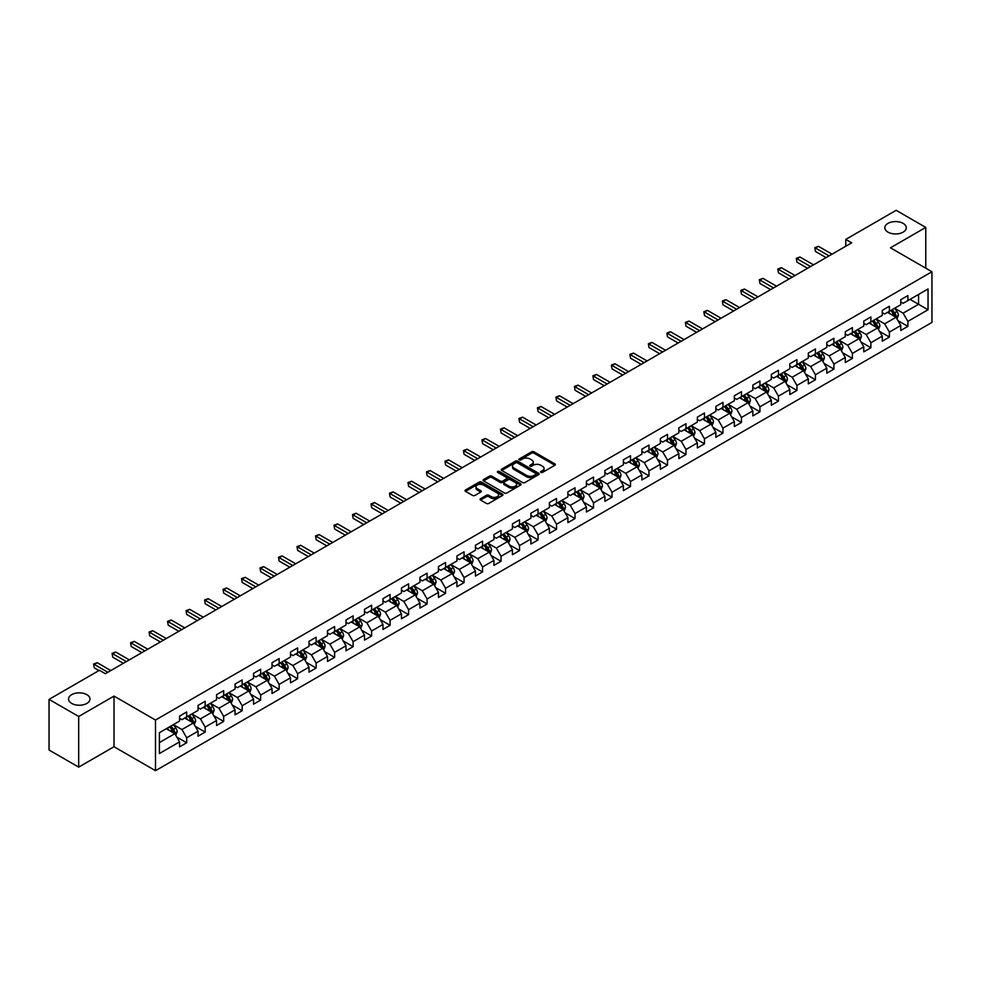 <?xml version="1.0" encoding="UTF-8"?>
<svg xmlns="http://www.w3.org/2000/svg" width="981" height="981" viewBox="0 0 981 981"><rect width="100%" height="100%" fill="white"/><g stroke="black" fill="none" stroke-linecap="round" stroke-linejoin="round"><path stroke-width="1.47" d="M540.911 472.388A1.153 0.662 0 0 0 542.542 472.388L554.903 465.239A1.643 0.944 0 0 0 555.393 464.577A1.643 0.944 0 0 0 554.903 463.903L533.958 451.812A1.643 0.944 0 0 0 531.628 451.812L519.268 458.949A1.153 0.662 0 0 0 520.899 459.893L522.505 458.961A5.261 3.041 0 0 1 529.948 458.961L531.69 459.966A5.261 3.041 0 0 1 533.235 462.125A5.261 3.041 0 0 1 531.69 464.271L530.096 465.19A1.153 0.662 0 0 0 531.727 466.134L533.321 465.215A5.261 3.041 0 0 1 540.764 465.215L542.518 466.22A5.261 3.041 0 0 1 544.05 468.366A5.261 3.041 0 0 1 542.518 470.524L540.911 471.444A1.153 0.662 0 0 0 540.911 472.388L540.911 471.444M86.868 694.658A10.73 6.193 0 0 0 75.169 693.309A10.73 6.193 0 0 0 68.547 699.036A10.73 6.193 0 0 0 71.687 703.414A10.73 6.193 0 0 0 83.385 704.763A10.73 6.193 0 0 0 90.007 699.036A10.73 6.193 0 0 0 86.868 694.658M903.145 223.386A10.73 6.193 0 0 0 891.447 222.037A10.73 6.193 0 0 0 884.825 227.764A10.73 6.193 0 0 0 887.977 232.141A10.73 6.193 0 0 0 899.663 233.478A10.73 6.193 0 0 0 906.285 227.764A10.73 6.193 0 0 0 903.145 223.386M480.555 498.704A1.643 0.944 0 0 0 480.077 499.366A1.643 0.944 0 0 0 480.555 500.04L486.429 503.437A1.643 0.944 0 0 0 488.759 503.437L502.493 495.503A1.643 0.944 0 0 0 502.971 494.841A1.643 0.944 0 0 0 502.493 494.166L481.548 482.076A1.643 0.944 0 0 0 479.219 482.076L465.485 489.997A1.643 0.944 0 0 0 465.006 490.672A1.643 0.944 0 0 0 465.485 491.346L472.584 495.442A1.643 0.944 0 0 0 474.914 495.442L480.788 492.045A1.643 0.944 0 0 0 481.266 491.383A1.643 0.944 0 0 0 480.788 490.708L477.269 488.673A4.402 2.538 0 0 1 475.981 486.883A4.402 2.538 0 0 1 478.691 484.528A4.402 2.538 0 0 1 483.486 485.08L497.281 493.038A4.402 2.538 0 0 1 498.569 494.841A4.402 2.538 0 0 1 495.846 497.183A4.402 2.538 0 0 1 491.052 496.631L488.759 495.307A1.643 0.944 0 0 0 486.429 495.307L480.555 498.704L480.555 500.04L486.429 496.68L486.429 495.307M114.017 696.093L78.688 716.486L49.05 699.379L49.05 750.024L78.688 767.13L114.017 746.737L155.501 770.686L155.501 720.042L114.017 696.093L114.017 746.737M925.782 268.205L925.782 227.42L890.466 247.813L931.95 271.762L155.501 720.042M925.782 227.42L896.156 210.314L845.769 239.401L845.769 246.243M49.05 699.379L99.424 670.293L105.359 673.714L851.692 242.822L845.769 239.401M522.615 482.542A1.643 0.944 0 0 0 524.945 482.542L538.679 474.62A1.643 0.944 0 0 0 539.158 473.946A1.643 0.944 0 0 0 538.679 473.271L517.735 461.18A1.643 0.944 0 0 0 515.405 461.18L501.671 469.114A1.643 0.944 0 0 0 501.193 469.776A1.643 0.944 0 0 0 501.671 470.451L522.615 482.542M498.115 472.634A1.153 0.662 0 0 1 499.292 472.793L499.292 471.432L520.58 483.719A1.643 0.944 0 0 1 521.058 484.393A1.643 0.944 0 0 1 520.58 485.068L506.846 492.989A1.643 0.944 0 0 1 504.528 492.989L483.584 480.898L483.584 479.55A1.643 0.944 0 0 0 483.093 480.224A1.643 0.944 0 0 0 483.584 480.898M483.584 479.55L489.458 476.165A1.643 0.944 0 0 1 491.788 476.165L500.273 481.07A1.643 0.944 0 0 0 502.603 481.07L506.503 478.814A1.643 0.944 0 0 0 506.981 478.139A1.643 0.944 0 0 0 506.503 477.477L497.661 472.364A1.153 0.662 0 0 1 499.292 471.432M155.501 770.686L931.95 322.418L931.95 271.762M176.776 737.05L186.672 742.764L186.672 737.773L198.052 731.201L198.052 736.204L205.164 732.096L205.164 727.093L216.556 720.52L216.556 725.523L223.668 721.415L223.668 716.424L235.048 709.852L235.048 714.842L242.16 710.735L242.16 705.744L253.539 699.171L253.539 704.174L260.652 700.066L260.652 695.063L272.031 688.49L272.031 693.493L279.144 689.385L279.144 684.395L290.523 677.822L290.523 682.813L297.635 678.705L297.635 673.714L309.015 667.141L309.015 672.144L316.127 668.036L316.127 663.033L327.507 656.461L327.507 661.464L334.619 657.356L334.619 652.365L345.999 645.792L345.999 650.783L353.111 646.675L353.111 641.684L364.491 635.112L364.491 640.115L371.603 636.007L371.603 631.004L382.982 624.431L382.982 629.434L390.095 625.326L390.095 620.335L401.474 613.763L401.474 618.753L408.587 614.646L408.587 609.655L419.966 603.082L419.966 608.085L427.078 603.977L427.078 598.974L438.458 592.401L438.458 597.404L445.57 593.297L445.57 588.306L456.95 581.733L456.95 586.724L464.062 582.616L464.062 577.625L475.442 571.052L475.442 576.055L482.554 571.948L482.554 566.944L493.934 560.372L493.934 565.375L501.046 561.267L501.046 556.276L512.425 549.703L512.425 554.694L519.538 550.586L519.538 545.595L530.917 539.023L530.917 544.026L538.029 539.918L538.029 534.915L549.421 528.342L549.421 533.345L556.534 529.237L556.534 524.246L567.913 517.674L567.913 522.665L575.025 518.557L575.025 513.566L586.405 506.993L586.405 511.996L593.517 507.888L593.517 502.885L604.897 496.312L604.897 501.316L612.009 497.208L612.009 492.217L623.389 485.644L623.389 490.635L630.501 486.527L630.501 481.536L641.881 474.963L641.881 479.967L648.993 475.859L648.993 470.855L660.372 464.283L660.372 469.286L667.485 465.178L667.485 460.187L678.864 453.614L678.864 458.605L685.977 454.497L685.977 449.506L697.356 442.934L697.356 447.937L704.468 443.829L704.468 438.826L715.848 432.253L715.848 437.256L722.96 433.148L722.96 428.157L734.34 421.585L734.34 426.576L741.452 422.468L741.452 417.477L752.832 410.904L752.832 415.907L759.944 411.799L759.944 406.796L771.324 400.223L771.324 405.227L778.436 401.119L778.436 396.128L789.815 389.555L789.815 394.546L796.928 390.438L796.928 385.447L808.307 378.874L808.307 383.865L815.419 379.77L815.419 374.767L826.799 368.194L826.799 373.197L833.911 369.089L833.911 364.098L845.291 357.525L845.291 362.516L852.403 358.408L852.403 353.418L863.783 346.845L863.783 351.836L870.895 347.74L870.895 342.737L882.287 336.164L882.287 341.167L889.399 337.059L889.399 332.069L900.779 325.496L900.779 330.487L907.891 326.379L907.891 321.388L928.038 309.751L928.038 288.941L918.559 294.423L918.559 304.282L928.038 309.751M186.672 742.764L179.56 746.872L179.56 741.881L159.412 753.518L159.412 732.709L179.56 721.072L179.56 716.081L186.672 711.973L186.672 716.964L198.052 710.391L198.052 705.4L205.164 701.292L205.164 706.295L216.556 699.723L216.556 694.72L223.668 690.612L223.668 695.615L235.048 689.042L235.048 684.051L242.16 679.943L242.16 684.934L253.539 678.362L253.539 673.371L260.652 669.263L260.652 674.266L272.031 667.693L272.031 662.69L279.144 658.582L279.144 663.585L290.523 657.012L290.523 652.022L297.635 647.914L297.635 652.905L309.015 646.332L309.015 641.341L316.127 637.233L316.127 642.236L327.507 635.663L327.507 630.66L334.619 626.552L334.619 631.556L345.999 624.983L345.999 619.992L353.111 615.884L353.111 620.875L364.491 614.302L364.491 609.311L371.603 605.203L371.603 610.207L382.982 603.634L382.982 598.631L390.095 594.523L390.095 599.526L401.474 592.953L401.474 587.962L408.587 583.854L408.587 588.845L419.966 582.273L419.966 577.282L427.078 573.174L427.078 578.177L438.458 571.604L438.458 566.601L445.57 562.493L445.57 567.496L456.95 560.924L456.95 555.933L464.062 551.825L464.062 556.816L475.442 550.243L475.442 545.252L482.554 541.144L482.554 546.147L493.934 539.575L493.934 534.571L501.046 530.463L501.046 535.467L512.425 528.894L512.425 523.903L519.538 519.795L519.538 524.786L530.917 518.213L530.917 513.222L538.029 509.114L538.029 514.118L549.421 507.545L549.421 502.542L556.534 498.434L556.534 503.437L567.913 496.864L567.913 491.873L575.025 487.765L575.025 492.756L586.405 486.184L586.405 481.193L593.517 477.085L593.517 482.076L604.897 475.515L604.897 470.512L612.009 466.404L612.009 471.407L623.389 464.835L623.389 459.844L630.501 455.736L630.501 460.727L641.881 454.154L641.881 449.163L648.993 445.055L648.993 450.046L660.372 443.486L660.372 438.482L667.485 434.375L667.485 439.378L678.864 432.805L678.864 427.814L685.977 423.706L685.977 428.697L697.356 422.124L697.356 417.133L704.468 413.026L704.468 418.016L715.848 411.456L715.848 406.453L722.96 402.345L722.96 407.348L734.34 400.775L734.34 395.784L741.452 391.677L741.452 396.667L752.832 390.095L752.832 385.104L759.944 380.996L759.944 385.987L771.324 379.426L771.324 374.423L778.436 370.315L778.436 375.318L789.815 368.746L789.815 363.755L796.928 359.647L796.928 364.638L808.307 358.065L808.307 353.074L815.419 348.966L815.419 353.957L826.799 347.397L826.799 342.394L833.911 338.286L833.911 343.289L845.291 336.716L845.291 331.725L852.403 327.617L852.403 332.608L863.783 326.035L863.783 321.045L870.895 316.937L870.895 321.927L882.287 315.367L882.287 310.364L889.399 306.256L889.399 311.259L900.779 304.686L900.779 299.696L907.891 295.588L907.891 300.578L928.038 288.941M184.784 718.067L193.318 722.985L181.939 729.557L173.404 724.628M179.56 718.337L181.939 719.698L186.672 716.964M181.939 729.557L186.672 737.773M193.318 722.985L198.052 731.201M203.275 707.387L211.81 712.316L200.431 718.877L191.896 713.96M198.052 707.657L200.431 709.03L205.164 706.295M200.431 718.877L205.164 727.093M211.81 712.316L216.556 720.52M221.767 696.706L230.302 701.636L218.922 708.208L210.388 703.279M216.556 696.976L218.922 698.349L223.668 695.615M218.922 708.208L223.668 716.424M230.302 701.636L235.048 709.852M240.259 686.038L248.794 690.955L237.414 697.528L228.88 692.598M235.048 686.308L237.414 687.669L242.16 684.934M237.414 697.528L242.16 705.744M248.794 690.955L253.539 699.171M258.751 675.357L267.286 680.287L255.906 686.847L247.371 681.93M253.539 675.627L255.906 677L260.652 674.266M255.906 686.847L260.652 695.063M267.286 680.287L272.031 688.49M277.243 664.677L285.778 669.606L274.398 676.179L265.863 671.249M272.031 664.946L274.398 666.32L279.144 663.585M274.398 676.179L279.144 684.395M285.778 669.606L290.523 677.822M295.735 653.996L304.269 658.925L292.89 665.498L284.355 660.569M290.523 654.278L292.89 655.639L297.635 652.905M292.89 665.498L297.635 673.714M304.269 658.925L309.015 667.141M314.227 643.328L322.761 648.257L311.382 654.817L302.847 649.9M309.015 643.597L311.382 644.971L316.127 642.236M311.382 654.817L316.127 663.033M322.761 648.257L327.507 656.461M332.718 632.647L341.253 637.576L329.874 644.149L321.339 639.22M327.507 632.917L329.874 634.29L334.619 631.556M329.874 644.149L334.619 652.365M341.253 637.576L345.999 645.792M351.21 621.966L359.745 626.896L348.365 633.468L339.831 628.539M345.999 622.248L348.365 623.609L353.111 620.875M348.365 633.468L353.111 641.684M359.745 626.896L364.491 635.112M369.702 611.298L378.237 616.227L366.857 622.788L358.323 617.871M364.491 611.568L366.857 612.941L371.603 610.207M366.857 622.788L371.603 631.004M378.237 616.227L382.982 624.431M388.194 600.617L396.729 605.547L385.349 612.119L376.814 607.19M382.982 600.887L385.349 602.26L390.095 599.526M385.349 612.119L390.095 620.335M396.729 605.547L401.474 613.763M406.686 589.937L415.221 594.866L403.841 601.439L395.306 596.509M401.474 590.219L403.841 591.58L408.587 588.845M403.841 601.439L408.587 609.655M415.221 594.866L419.966 603.082M425.178 579.268L433.712 584.198L422.333 590.758L413.798 585.841M419.966 579.538L422.333 580.911L427.078 578.177M422.333 590.758L427.078 598.974M433.712 584.198L438.458 592.401M443.682 568.588L452.216 573.517L440.837 580.09L432.29 575.16M438.458 568.857L440.837 570.231L445.57 567.496M440.837 580.09L445.57 588.306M452.216 573.517L456.95 581.733M462.174 557.907L470.708 562.836L459.329 569.409L450.794 564.48M456.95 558.189L459.329 559.55L464.062 556.816M459.329 569.409L464.062 577.625M470.708 562.836L475.442 571.052M480.665 547.239L489.2 552.168L477.821 558.729L469.286 553.811M475.442 547.508L477.821 548.882L482.554 546.147M477.821 558.729L482.554 566.944M489.2 552.168L493.934 560.372M499.157 536.558L507.692 541.487L496.312 548.06L487.778 543.131M493.934 536.828L496.312 538.201L501.046 535.467M496.312 548.06L501.046 556.276M507.692 541.487L512.425 549.703M517.649 525.877L526.184 530.807L514.804 537.38L506.27 532.45M512.425 526.159L514.804 527.52L519.538 524.786M514.804 537.38L519.538 545.595M526.184 530.807L530.917 539.023M536.141 515.209L544.676 520.138L533.296 526.699L524.761 521.782M530.917 515.479L533.296 516.852L538.029 514.118M533.296 526.699L538.029 534.915M544.676 520.138L549.421 528.342M554.633 504.528L563.168 509.458L551.788 516.031L543.253 511.101M549.421 504.798L551.788 506.171L556.534 503.437M551.788 516.031L556.534 524.246M563.168 509.458L567.913 517.674M573.125 493.848L581.659 498.777L570.28 505.35L561.745 500.42M567.913 494.13L570.28 495.491L575.025 492.756M570.28 505.35L575.025 513.566M581.659 498.777L586.405 506.993M591.617 483.179L600.151 488.109L588.772 494.669L580.237 489.752M586.405 483.449L588.772 484.822L593.517 482.076M588.772 494.669L593.517 502.885M600.151 488.109L604.897 496.312M610.108 472.499L618.643 477.428L607.264 484.001L598.729 479.071M604.897 472.768L607.264 474.142L612.009 471.407M607.264 484.001L612.009 492.217M618.643 477.428L623.389 485.644M628.6 461.818L637.135 466.748L625.755 473.32L617.221 468.391M623.389 462.1L625.755 463.461L630.501 460.727M625.755 473.32L630.501 481.536M637.135 466.748L641.881 474.963M647.092 451.15L655.627 456.079L644.247 462.64L635.713 457.722M641.881 451.419L644.247 452.793L648.993 450.046M644.247 462.64L648.993 470.855M655.627 456.079L660.372 464.283M665.584 440.469L674.119 445.399L662.739 451.971L654.204 447.042M660.372 440.739L662.739 442.112L667.485 439.378M662.739 451.971L667.485 460.187M674.119 445.399L678.864 453.614M684.076 429.788L692.611 434.718L681.231 441.291L672.696 436.361M678.864 430.07L681.231 431.432L685.977 428.697M681.231 441.291L685.977 449.506M692.611 434.718L697.356 442.934M702.568 419.12L711.102 424.05L699.723 430.61L691.188 425.693M697.356 419.39L699.723 420.763L704.468 418.016M699.723 430.61L704.468 438.826M711.102 424.05L715.848 432.253M721.06 408.439L729.594 413.369L718.215 419.942L709.68 415.012M715.848 408.709L718.215 410.083L722.96 407.348M718.215 419.942L722.96 428.157M729.594 413.369L734.34 421.585M739.551 397.759L748.086 402.688L736.706 409.261L728.172 404.331M734.34 398.041L736.706 399.402L741.452 396.667M736.706 409.261L741.452 417.477M748.086 402.688L752.832 410.904M758.043 387.09L766.59 392.02L755.198 398.58L746.664 393.663M752.832 387.36L755.198 388.734L759.944 385.987M755.198 398.58L759.944 406.796M766.59 392.02L771.324 400.223M776.547 376.41L785.082 381.339L773.702 387.912L765.155 382.982M771.324 376.679L773.702 378.053L778.436 375.318M773.702 387.912L778.436 396.128M785.082 381.339L789.815 389.555M795.039 365.729L803.574 370.659L792.194 377.231L783.66 372.302M789.815 366.011L792.194 367.372L796.928 364.638M792.194 377.231L796.928 385.447M803.574 370.659L808.307 378.874M813.531 355.061L822.066 359.99L810.686 366.551L802.151 361.633M808.307 355.33L810.686 356.704L815.419 353.957M810.686 366.551L815.419 374.767M822.066 359.99L826.799 368.194M832.023 344.38L840.558 349.31L829.178 355.882L820.643 350.953M826.799 344.65L829.178 346.023L833.911 343.289M829.178 355.882L833.911 364.098M840.558 349.31L845.291 357.525M850.515 333.699L859.049 338.629L847.67 345.202L839.135 340.272M845.291 333.981L847.67 335.343L852.403 332.608M847.67 345.202L852.403 353.418M859.049 338.629L863.783 346.845M869.007 323.031L877.541 327.961L866.162 334.521L857.627 329.604M863.783 323.301L866.162 324.674L870.895 321.927M866.162 334.521L870.895 342.737M877.541 327.961L882.287 336.164M887.498 312.35L896.033 317.28L884.654 323.853L876.119 318.923M882.287 312.62L884.654 313.994L889.399 311.259M884.654 323.853L889.399 332.069M896.033 317.28L900.779 325.496M910.025 299.352L918.559 304.282L903.145 313.172L894.611 308.242M900.779 301.952L903.145 303.313L907.891 300.578M903.145 313.172L907.891 321.388M78.688 716.486L78.688 767.13M159.412 742.568L174.826 733.665L166.292 728.736M174.826 733.665L179.56 741.881M897.983 320.664L907.891 326.379M879.491 331.345L889.399 337.059M860.999 342.026L870.895 347.74M842.507 352.694L852.403 358.408M824.015 363.375L833.911 369.089M805.524 374.055L815.419 379.77M787.032 384.724L796.928 390.438M768.54 395.404L778.436 401.119M750.048 406.085L759.944 411.799M731.556 416.753L741.452 422.468M713.064 427.434L722.96 433.148M694.573 438.115L704.468 443.829M676.081 448.783L685.977 454.497M657.589 459.464L667.485 465.178M639.097 470.144L648.993 475.859M620.605 480.813L630.501 486.527M602.113 491.493L612.009 497.208M583.609 502.174L593.517 507.888M565.117 512.842L575.025 518.557M546.625 523.523L556.534 529.237M528.134 534.204L538.029 539.918M509.642 544.872L519.538 550.586M491.15 555.553L501.046 561.267M472.658 566.233L482.554 571.948M454.166 576.902L464.062 582.616M435.674 587.582L445.57 593.297M417.183 598.263L427.078 603.977M398.691 608.931L408.587 614.646M380.199 619.612L390.095 625.326M361.707 630.293L371.603 636.007M343.215 640.961L353.111 646.675M324.723 651.642L334.619 657.356M306.231 662.322L316.127 668.036M287.74 672.991L297.635 678.705M269.248 683.671L279.144 689.385M250.744 694.352L260.652 700.066M232.252 705.02L242.16 710.735M213.76 715.701L223.668 721.415M195.268 726.381L205.164 732.096M541.377 472.548L542.518 471.886A5.261 3.041 0 0 0 544.05 469.74L544.05 468.366M533.235 462.125L533.235 463.486A5.261 3.041 0 0 1 531.69 465.644L530.549 466.294M554.903 463.903L554.903 465.239L533.958 453.173A1.643 0.944 0 0 0 531.628 453.173L519.734 460.052M538.655 474.632L517.735 462.554A1.643 0.944 0 0 0 515.405 462.554L501.696 470.463M535.761 474.412A1.153 0.662 0 0 0 535.761 473.48L517.379 462.86A1.153 0.662 0 0 0 515.748 462.86L514.069 463.829A5.261 3.041 0 0 0 512.523 465.987A5.261 3.041 0 0 0 514.069 468.133L526.625 475.393A5.261 3.041 0 0 0 534.081 475.393L535.761 474.412L535.761 475.785A1.153 0.662 0 0 0 536.104 475.319L536.104 473.946M512.523 465.987L512.523 467.348A5.261 3.041 0 0 0 514.069 469.507L514.069 468.133M535.761 475.785L534.081 476.754A5.261 3.041 0 0 1 526.625 476.754L514.069 469.507M483.596 480.911L489.458 477.526L489.458 476.165M506.981 478.139L506.981 479.513A1.643 0.944 0 0 1 506.503 480.187L502.603 482.431A1.643 0.944 0 0 1 500.273 482.431L491.788 477.526A1.643 0.944 0 0 0 489.458 477.526M499.292 472.793L520.555 485.08M509.09 486.159A4.402 2.538 0 0 0 513.885 486.711A4.402 2.538 0 0 0 516.607 484.356A4.402 2.538 0 0 0 515.319 482.566L510.463 479.758A1.643 0.944 0 0 0 508.133 479.758L504.234 482.002A1.643 0.944 0 0 0 503.756 482.677A1.643 0.944 0 0 0 504.234 483.351L509.09 486.159L509.09 487.52A4.402 2.538 0 0 0 513.885 488.072A4.402 2.538 0 0 0 516.607 485.73L516.607 484.356M503.756 482.677L503.756 484.05A1.643 0.944 0 0 0 504.234 484.724L504.234 483.351M509.09 487.52L504.234 484.724M498.569 494.841L498.569 496.202A4.402 2.538 0 0 1 495.846 498.556A4.402 2.538 0 0 1 491.052 498.005L488.759 496.68A1.643 0.944 0 0 0 486.429 496.68M475.981 486.883L475.981 488.244A4.402 2.538 0 0 0 477.269 490.046L477.269 488.673M480.764 492.057L477.269 490.046M502.468 495.528L481.548 483.437A1.643 0.944 0 0 0 479.219 483.437L465.509 491.358L465.485 489.997M896.965 318.899L898.375 315.355A4.439 2.563 -120 0 0 896.965 311.566L894.513 308.304M890.245 313.945L888.59 311.725M890.834 310.425L893.286 313.687A4.439 2.563 60 0 1 894.562 316.36L895.984 315.539A4.439 2.563 -120 0 0 894.709 312.865L892.256 309.604M891.153 310.241L893.863 313.871A2.269 1.312 60 0 1 894.28 314.558L895.984 315.539M829.055 255.894L815.456 248.034L818.424 246.329L832.023 254.177M826.088 257.598L815.456 251.467L814.806 247.666L818.424 246.329M815.456 251.467L814.806 247.666M878.473 329.579L879.883 326.023A4.439 2.563 -120 0 0 878.473 322.246L876.021 318.972M871.753 324.613L870.098 322.393M872.342 321.094L874.794 324.368A4.439 2.563 60 0 1 876.07 327.041L877.492 326.219A4.439 2.563 -120 0 0 876.217 323.546L873.764 320.272M872.661 320.922L875.371 324.539A2.269 1.312 60 0 1 875.788 325.226L877.492 326.219M859.981 340.26L861.392 336.704A4.439 2.563 -120 0 0 859.981 332.915L857.529 329.653M853.262 335.294L851.606 333.074M853.85 331.774L856.303 335.036A4.439 2.563 60 0 1 857.578 337.709L859 336.888A4.439 2.563 -120 0 0 857.725 334.214L855.273 330.953M854.169 331.603L856.879 335.22A2.269 1.312 60 0 1 857.284 335.907L859 336.888M810.564 266.562L796.964 258.714L799.932 257.01L813.531 264.858M807.596 268.279L796.964 262.135L796.314 258.334L799.932 257.01M796.964 262.135L796.314 258.334M792.072 277.243L778.473 269.395L781.44 267.678L795.039 275.526M789.104 278.947L778.473 272.816L777.823 269.015L781.44 267.678M778.473 272.816L777.823 269.015M841.49 350.928L842.9 347.384A4.439 2.563 -120 0 0 841.477 343.595L839.037 340.333M834.77 345.974L833.114 343.755M835.358 342.455L837.811 345.717A4.439 2.563 60 0 1 839.086 348.39L840.509 347.568A4.439 2.563 -120 0 0 839.233 344.895L836.781 341.633M835.677 342.271L838.387 345.901A2.269 1.312 60 0 1 838.792 346.587L840.509 347.568M822.998 361.609L824.408 358.053A4.439 2.563 -120 0 0 822.985 354.276L820.545 351.002M816.278 356.643L814.622 354.423M816.866 353.123L819.319 356.397A4.439 2.563 60 0 1 820.582 359.071L822.004 358.249A4.439 2.563 -120 0 0 820.741 355.576L818.289 352.302M817.173 352.952L819.895 356.569A2.269 1.312 60 0 1 820.3 357.256L822.004 358.249M804.506 372.29L805.916 368.733A4.439 2.563 -120 0 0 804.494 364.944L802.053 361.682M797.786 367.323L796.118 365.104M798.375 363.804L800.827 367.066A4.439 2.563 60 0 1 802.09 369.739L803.513 368.917A4.439 2.563 -120 0 0 802.25 366.244L799.797 362.982M798.681 363.632L801.403 367.25A2.269 1.312 60 0 1 801.808 367.936L803.513 368.917M773.58 287.924L759.981 280.063L762.948 278.359L776.547 286.207M770.612 289.628L759.981 283.497L759.331 279.695L762.948 278.359M759.981 283.497L759.331 279.695M755.088 298.592L741.489 290.744L744.456 289.039L758.043 296.887M752.12 300.309L741.489 294.165L740.839 290.364L744.456 289.039M741.489 294.165L740.839 290.364M736.596 309.273L722.997 301.425L725.965 299.708L739.551 307.556M733.629 310.977L722.997 304.846L722.347 301.044L725.965 299.708M722.997 304.846L722.347 301.044M718.104 319.953L704.505 312.093L707.473 310.388L721.06 318.236M715.137 321.658L704.505 315.526L703.855 311.725L707.473 310.388M704.505 315.526L703.855 311.725M699.612 330.622L686.013 322.774L688.969 321.069L702.568 328.917M696.645 332.338L686.013 326.195L685.363 322.393L688.969 321.069M686.013 326.195L685.363 322.393M681.121 341.302L667.521 333.454L670.477 331.737L684.076 339.585M678.153 343.007L667.521 336.875L666.872 333.074L670.477 331.737M667.521 336.875L666.872 333.074M662.629 351.983L649.03 344.123L651.985 342.418L665.584 350.266M659.661 353.687L649.03 347.556L648.38 343.755L651.985 342.418M649.03 347.556L648.38 343.755M644.125 362.651L630.538 354.803L633.493 353.099L647.092 360.947M641.169 364.368L630.538 358.224L629.876 354.423L633.493 353.099M630.538 358.224L629.876 354.423M625.633 373.332L612.046 365.484L615.001 363.767L628.6 371.615M622.677 375.036L612.046 368.905L611.384 365.104L615.001 363.767M612.046 368.905L611.384 365.104M607.141 384.012L593.554 376.152L596.509 374.448L610.108 382.296M604.186 385.717L593.554 379.586L592.892 375.784L596.509 374.448M593.554 379.586L592.892 375.784M588.649 394.681L575.05 386.833L578.017 385.128L591.617 392.976M585.694 396.398L575.05 390.254L574.4 386.453L578.017 385.128M575.05 390.254L574.4 386.453M570.157 405.361L556.558 397.513L559.526 395.797L573.125 403.645M567.202 407.066L556.558 400.935L555.908 397.133L559.526 395.797M556.558 400.935L555.908 397.133M551.665 416.042L538.066 408.182L541.034 406.477L554.633 414.325M548.698 417.747L538.066 411.615L537.416 407.814L541.034 406.477M538.066 411.615L537.416 407.814M533.173 426.71L519.574 418.862L522.542 417.158L536.141 425.006M530.206 428.427L519.574 422.284L518.924 418.482L522.542 417.158M519.574 422.284L518.924 418.482M514.682 437.391L501.083 429.543L504.05 427.826L517.649 435.674M511.714 439.096L501.083 432.964L500.433 429.163L504.05 427.826M501.083 432.964L500.433 429.163M496.19 448.072L482.591 440.211L485.558 438.507L499.157 446.355M493.222 449.776L482.591 443.645L481.941 439.844L485.558 438.507M482.591 443.645L481.941 439.844M477.698 458.74L464.099 450.892L467.066 449.188L480.665 457.036M474.73 460.457L464.099 454.313L463.449 450.512L467.066 449.188M464.099 454.313L463.449 450.512M459.206 469.421L445.607 461.573L448.575 459.856L462.174 467.704M456.239 471.125L445.607 464.994L444.957 461.193L448.575 459.856M445.607 464.994L444.957 461.193M440.714 480.101L427.115 472.241L430.083 470.537L443.682 478.385M437.747 481.806L427.115 475.675L426.465 471.873L430.083 470.537M427.115 475.675L426.465 471.873M786.014 382.958L787.424 379.414A4.439 2.563 -120 0 0 786.002 375.625L783.561 372.363M779.294 378.004L777.626 375.784M779.883 374.484L782.335 377.746A4.439 2.563 60 0 1 783.598 380.42L785.021 379.598A4.439 2.563 -120 0 0 783.758 376.925L781.305 373.663M780.189 374.301L782.912 377.93A2.269 1.312 60 0 1 783.316 378.617L785.021 379.598M767.522 393.639L768.932 390.082A4.439 2.563 -120 0 0 767.51 386.306L765.07 383.031M760.802 388.672L759.135 386.453M761.391 385.153L763.843 388.427A4.439 2.563 60 0 1 765.106 391.1L766.529 390.279A4.439 2.563 -120 0 0 765.266 387.605L762.813 384.331M761.697 384.981L764.42 388.599A2.269 1.312 60 0 1 764.824 389.285L766.529 390.279M749.03 404.319L750.44 400.763A4.439 2.563 -120 0 0 749.018 396.974L746.578 393.712M742.31 399.353L740.643 397.133M742.899 395.834L745.352 399.095A4.439 2.563 60 0 1 746.615 401.769L748.037 400.947A4.439 2.563 -120 0 0 746.774 398.274L744.321 395.012M743.206 395.662L745.928 399.279A2.269 1.312 60 0 1 746.333 399.966L748.037 400.947M730.538 414.988L731.949 411.444A4.439 2.563 -120 0 0 730.526 407.655L728.086 404.393M723.819 410.033L722.151 407.814M724.407 406.514L726.847 409.776A4.439 2.563 60 0 1 728.123 412.449L729.545 411.628A4.439 2.563 -120 0 0 728.27 408.954L725.83 405.693M724.714 406.33L727.436 409.96A2.269 1.312 60 0 1 727.841 410.647L729.545 411.628M712.047 425.668L713.457 422.112A4.439 2.563 -120 0 0 712.034 418.335L709.594 415.061M705.327 420.702L703.659 418.482M705.915 417.183L708.356 420.457A4.439 2.563 60 0 1 709.631 423.13L711.053 422.308A4.439 2.563 -120 0 0 709.778 419.635L707.338 416.361M706.222 417.011L708.932 420.628A2.269 1.312 60 0 1 709.349 421.315L711.053 422.308M693.555 436.349L694.965 432.793A4.439 2.563 -120 0 0 693.542 429.004L691.102 425.742M686.835 431.382L685.167 429.163M687.423 427.863L689.864 431.125A4.439 2.563 60 0 1 691.139 433.798L692.561 432.977A4.439 2.563 -120 0 0 691.286 430.303L688.846 427.042M687.73 427.691L690.44 431.309A2.269 1.312 60 0 1 690.857 431.996L692.561 432.977M675.063 447.017L676.473 443.473A4.439 2.563 -120 0 0 675.051 439.684L672.598 436.422M668.343 442.063L666.675 439.844M668.932 438.544L671.372 441.806A4.439 2.563 60 0 1 672.647 444.479L674.07 443.657A4.439 2.563 -120 0 0 672.794 440.984L670.354 437.722M669.238 438.36L671.948 441.99A2.269 1.312 60 0 1 672.365 442.676L674.07 443.657M656.571 457.698L657.981 454.142A4.439 2.563 -120 0 0 656.559 450.365L654.106 447.091M649.851 452.731L648.183 450.512M650.44 449.212L652.88 452.486A4.439 2.563 60 0 1 654.155 455.159L655.578 454.338A4.439 2.563 -120 0 0 654.302 451.665L651.862 448.391M650.746 449.04L653.456 452.658A2.269 1.312 60 0 1 653.873 453.345L655.578 454.338M638.067 468.378L639.477 464.822A4.439 2.563 -120 0 0 638.067 461.033L635.614 457.771M631.359 463.412L629.692 461.193M631.948 459.893L634.388 463.155A4.439 2.563 60 0 1 635.663 465.828L637.086 465.006A4.439 2.563 -120 0 0 635.811 462.333L633.37 459.071M632.255 459.721L634.965 463.339A2.269 1.312 60 0 1 635.381 464.025L637.086 465.006M619.575 479.047L620.985 475.503A4.439 2.563 -120 0 0 619.575 471.714L617.123 468.452M612.855 474.093L611.2 471.873M613.456 470.573L615.896 473.835A4.439 2.563 60 0 1 617.172 476.508L618.594 475.687A4.439 2.563 -120 0 0 617.319 473.014L614.879 469.752M613.763 470.39L616.473 474.019A2.269 1.312 60 0 1 616.89 474.706L618.594 475.687M601.083 489.727L602.493 486.171A4.439 2.563 -120 0 0 601.083 482.394L598.631 479.12M594.363 484.761L592.708 482.542M594.964 481.242L597.404 484.516A4.439 2.563 60 0 1 598.68 487.189L600.102 486.368A4.439 2.563 -120 0 0 598.827 483.694L596.387 480.42M595.271 481.07L597.981 484.688A2.269 1.312 60 0 1 598.398 485.374L600.102 486.368M582.591 500.408L584.002 496.852A4.439 2.563 -120 0 0 582.591 493.063L580.139 489.801M575.872 495.442L574.216 493.222M576.46 491.922L578.913 495.184A4.439 2.563 60 0 1 580.188 497.858L581.61 497.036A4.439 2.563 -120 0 0 580.335 494.363L577.883 491.101M576.779 491.751L579.489 495.368A2.269 1.312 60 0 1 579.906 496.055L581.61 497.036M564.1 511.076L565.51 507.533A4.439 2.563 -120 0 0 564.1 503.744L561.647 500.482M557.38 506.122L555.724 503.903M557.968 502.603L560.421 505.865A4.439 2.563 60 0 1 561.696 508.538L563.119 507.717A4.439 2.563 -120 0 0 561.843 505.043L559.391 501.781M558.287 502.419L560.997 506.049A2.269 1.312 60 0 1 561.414 506.736L563.119 507.717M545.608 521.757L547.018 518.201A4.439 2.563 -120 0 0 545.608 514.424L543.155 511.15M538.888 516.791L537.232 514.571M539.476 513.271L541.929 516.546A4.439 2.563 60 0 1 543.204 519.219L544.627 518.397A4.439 2.563 -120 0 0 543.351 515.724L540.899 512.45M539.795 513.1L542.505 516.717A2.269 1.312 60 0 1 542.922 517.404L544.627 518.397M527.116 532.438L528.526 528.882A4.439 2.563 -120 0 0 527.116 525.093L524.663 521.831M520.396 527.471L518.741 525.252M520.985 523.952L523.437 527.214A4.439 2.563 60 0 1 524.712 529.887L526.135 529.066A4.439 2.563 -120 0 0 524.86 526.392L522.407 523.131M521.303 523.78L524.013 527.398A2.269 1.312 60 0 1 524.418 528.085L526.135 529.066M508.624 543.106L510.034 539.562A4.439 2.563 -120 0 0 508.612 535.773L506.171 532.511M501.904 538.152L500.249 535.933M502.493 534.633L504.945 537.895A4.439 2.563 60 0 1 506.208 540.568L507.631 539.746A4.439 2.563 -120 0 0 506.368 537.073L503.915 533.811M502.812 534.449L505.522 538.079A2.269 1.312 60 0 1 505.926 538.765L507.631 539.746M490.132 553.787L491.542 550.231A4.439 2.563 -120 0 0 490.12 546.454L487.68 543.18M483.412 548.82L481.757 546.601M484.001 545.301L486.453 548.575A4.439 2.563 60 0 1 487.716 551.248L489.139 550.427A4.439 2.563 -120 0 0 487.876 547.754L485.423 544.48M484.307 545.129L487.03 548.747A2.269 1.312 60 0 1 487.434 549.434L489.139 550.427M471.64 564.467L473.05 560.911A4.439 2.563 -120 0 0 471.628 557.122L469.188 553.86M464.92 559.501L463.253 557.282M465.509 555.982L467.962 559.244A4.439 2.563 60 0 1 469.225 561.917L470.647 561.095A4.439 2.563 -120 0 0 469.384 558.422L466.931 555.16M465.816 555.81L468.538 559.428A2.269 1.312 60 0 1 468.943 560.114L470.647 561.095M453.148 575.136L454.559 571.592A4.439 2.563 -120 0 0 453.136 567.803L450.696 564.541M446.429 570.182L444.761 567.962M447.017 566.662L449.47 569.924A4.439 2.563 60 0 1 450.733 572.597L452.155 571.776A4.439 2.563 -120 0 0 450.892 569.103L448.44 565.841M447.324 566.478L450.046 570.108A2.269 1.312 60 0 1 450.451 570.795L452.155 571.776M434.657 585.816L436.067 582.26A4.439 2.563 -120 0 0 434.644 578.483L432.204 575.209M427.937 580.85L426.269 578.631M428.525 577.331L430.978 580.605A4.439 2.563 60 0 1 432.241 583.278L433.663 582.456A4.439 2.563 -120 0 0 432.4 579.783L429.948 576.509M428.832 577.159L431.554 580.777A2.269 1.312 60 0 1 431.959 581.463L433.663 582.456M422.222 490.77L408.623 482.922L411.591 481.217L425.178 489.065M419.255 492.487L408.623 486.343L407.973 482.542L411.591 481.217M408.623 486.343L407.973 482.542M403.731 501.45L390.131 493.602L393.099 491.886L406.686 499.734M400.763 503.167L390.131 497.024L389.482 493.222L393.099 491.886M390.131 497.024L389.482 493.222M385.239 512.131L371.64 504.271L374.607 502.566L388.194 510.414M382.271 513.836L371.64 507.704L370.99 503.903L374.607 502.566M371.64 507.704L370.99 503.903M366.747 522.799L353.148 514.951L356.103 513.247L369.702 521.095M363.779 524.516L353.148 518.373L352.498 514.571L356.103 513.247M353.148 518.373L352.498 514.571M416.165 596.497L417.575 592.941A4.439 2.563 -120 0 0 416.152 589.152L413.712 585.89M409.445 591.531L407.777 589.311M410.033 588.011L412.486 591.273A4.439 2.563 60 0 1 413.749 593.946L415.171 593.125A4.439 2.563 -120 0 0 413.908 590.452L411.456 587.19M410.34 587.84L413.062 591.457A2.269 1.312 60 0 1 413.467 592.144L415.171 593.125M397.673 607.165L399.083 603.622A4.439 2.563 -120 0 0 397.661 599.832L395.22 596.571M390.953 602.211L389.285 599.992M391.542 598.692L393.982 601.954A4.439 2.563 60 0 1 395.257 604.627L396.68 603.806A4.439 2.563 -120 0 0 395.404 601.132L392.964 597.87M391.848 598.508L394.57 602.138A2.269 1.312 60 0 1 394.975 602.825L396.68 603.806M379.181 617.846L380.591 614.29A4.439 2.563 -120 0 0 379.169 610.513L376.729 607.239M372.461 612.88L370.793 610.66M373.05 609.36L375.49 612.635A4.439 2.563 60 0 1 376.765 615.308L378.188 614.486A4.439 2.563 -120 0 0 376.912 611.813L374.472 608.539M373.356 609.189L376.066 612.806A2.269 1.312 60 0 1 376.483 613.493L378.188 614.486M360.689 628.527L362.099 624.971A4.439 2.563 -120 0 0 360.677 621.181L358.237 617.92M353.969 623.56L352.302 621.341M354.558 620.041L356.998 623.303A4.439 2.563 60 0 1 358.273 625.976L359.696 625.155A4.439 2.563 -120 0 0 358.421 622.481L355.98 619.219M354.864 619.869L357.575 623.487A2.269 1.312 60 0 1 357.991 624.174L359.696 625.155M342.197 639.195L343.608 635.651A4.439 2.563 -120 0 0 342.185 631.862L339.733 628.6M335.477 634.241L333.81 632.022M336.066 630.722L338.506 633.984A4.439 2.563 60 0 1 339.782 636.657L341.204 635.835A4.439 2.563 -120 0 0 339.929 633.162L337.489 629.9M336.373 630.538L339.083 634.167A2.269 1.312 60 0 1 339.5 634.854L341.204 635.835M323.705 649.876L325.116 646.32A4.439 2.563 -120 0 0 323.693 642.543L321.241 639.269M316.986 644.909L315.318 642.69M317.574 641.39L320.014 644.664A4.439 2.563 60 0 1 321.29 647.337L322.712 646.516A4.439 2.563 -120 0 0 321.437 643.843L318.997 640.568M317.881 641.218L320.591 644.836A2.269 1.312 60 0 1 321.008 645.523L322.712 646.516M305.201 660.556L306.612 657A4.439 2.563 -120 0 0 305.201 653.211L302.749 649.949M298.494 655.59L296.826 653.371M299.082 652.071L301.523 655.333A4.439 2.563 60 0 1 302.798 658.006L304.22 657.184A4.439 2.563 -120 0 0 302.945 654.511L300.505 651.249M299.389 651.899L302.099 655.516A2.269 1.312 60 0 1 302.516 656.203L304.22 657.184M286.71 671.225L288.12 667.681A4.439 2.563 -120 0 0 286.71 663.892L284.257 660.63M279.99 666.271L278.334 664.051M280.591 662.751L283.031 666.013A4.439 2.563 60 0 1 284.306 668.686L285.729 667.865A4.439 2.563 -120 0 0 284.453 665.192L282.013 661.93M280.897 662.567L283.607 666.197A2.269 1.312 60 0 1 284.024 666.884L285.729 667.865M348.255 533.48L334.656 525.632L337.611 523.915L351.21 531.763M345.287 535.197L334.656 529.053L334.006 525.252L337.611 523.915M334.656 529.053L334.006 525.252M329.763 544.161L316.164 536.3L319.119 534.596L332.718 542.444M326.796 545.865L316.164 539.734L315.514 535.933L319.119 534.596M316.164 539.734L315.514 535.933M311.259 554.829L297.672 546.981L300.627 545.277L314.227 553.125M308.304 556.546L297.672 550.402L297.01 546.601L300.627 545.277M297.672 550.402L297.01 546.601M292.767 565.51L279.18 557.662L282.136 555.945L295.735 563.793M289.812 567.226L279.18 561.083L278.518 557.282L282.136 555.945M279.18 561.083L278.518 557.282M274.275 576.19L260.688 568.33L263.644 566.626L277.243 574.474M271.32 577.895L260.688 571.764L260.026 567.962L263.644 566.626M260.688 571.764L260.026 567.962M255.783 586.859L242.184 579.011L245.152 577.306L258.751 585.154M252.828 588.575L242.184 582.432L241.534 578.631L245.152 577.306M242.184 582.432L241.534 578.631M237.292 597.539L223.693 589.691L226.66 587.975L240.259 595.823M234.336 599.256L223.693 593.113L223.043 589.311L226.66 587.975M223.693 593.113L223.043 589.311M218.8 608.22L205.201 600.36L208.168 598.655L221.767 606.503M215.832 609.924L205.201 603.793L204.551 599.992L208.168 598.655M205.201 603.793L204.551 599.992M268.218 681.905L269.628 678.349A4.439 2.563 -120 0 0 268.218 674.572L265.765 671.298M261.498 676.939L259.842 674.72M262.099 673.42L264.539 676.694A4.439 2.563 60 0 1 265.814 679.367L267.237 678.545A4.439 2.563 -120 0 0 265.961 675.872L263.521 672.598M262.405 673.248L265.115 676.865A2.269 1.312 60 0 1 265.532 677.552L267.237 678.545M200.308 618.888L186.709 611.04L189.676 609.336L203.275 617.184M197.34 620.605L186.709 614.462L186.059 610.66L189.676 609.336M186.709 614.462L186.059 610.66M249.726 692.586L251.136 689.03A4.439 2.563 -120 0 0 249.726 685.241L247.273 681.979M243.006 687.62L241.351 685.4M243.595 684.1L246.047 687.362A4.439 2.563 60 0 1 247.322 690.035L248.745 689.214A4.439 2.563 -120 0 0 247.47 686.541L245.017 683.279M243.913 683.929L246.623 687.546A2.269 1.312 60 0 1 247.04 688.233L248.745 689.214M181.816 629.569L168.217 621.721L171.185 620.004L184.784 627.852M178.849 631.286L168.217 625.142L167.567 621.341L171.185 620.004M168.217 625.142L167.567 621.341M231.234 703.254L232.644 699.711A4.439 2.563 -120 0 0 231.234 695.921L228.781 692.66M224.514 698.3L222.859 696.081M225.103 694.781L227.555 698.043A4.439 2.563 60 0 1 228.831 700.716L230.253 699.894A4.439 2.563 -120 0 0 228.978 697.221L226.525 693.959M225.422 694.597L228.132 698.227A2.269 1.312 60 0 1 228.548 698.913L230.253 699.894M163.324 640.25L149.725 632.389L152.693 630.685L166.292 638.533M160.357 641.954L149.725 635.823L149.075 632.022L152.693 630.685M149.725 635.823L149.075 632.022M212.742 713.935L214.152 710.379A4.439 2.563 -120 0 0 212.742 706.602L210.29 703.328M206.022 708.969L204.367 706.761M206.611 705.449L209.063 708.723A4.439 2.563 60 0 1 210.339 711.397L211.761 710.575A4.439 2.563 -120 0 0 210.486 707.902L208.033 704.628M206.93 705.278L209.64 708.895A2.269 1.312 60 0 1 210.057 709.582L211.761 710.575M144.832 650.918L131.233 643.07L134.201 641.366L147.8 649.214M141.865 652.635L131.233 646.491L130.583 642.69L134.201 641.366M131.233 646.491L130.583 642.69M194.25 724.616L195.66 721.06A4.439 2.563 -120 0 0 194.25 717.27L191.798 714.009M187.53 719.649L185.875 717.43M188.119 716.13L190.572 719.392A4.439 2.563 60 0 1 191.847 722.065L193.269 721.243A4.439 2.563 -120 0 0 191.994 718.57L189.541 715.308M188.438 715.958L191.148 719.576A2.269 1.312 60 0 1 191.553 720.262L193.269 721.243M126.341 661.599L112.741 653.751L115.709 652.034L129.308 659.882M123.373 663.315L112.741 657.172L112.092 653.371L115.709 652.034M112.741 657.172L112.092 653.371M175.758 735.284L177.169 731.74A4.439 2.563 -120 0 0 175.746 727.951L173.306 724.689M169.039 730.33L167.383 728.11M169.627 726.811L172.08 730.072A4.439 2.563 60 0 1 173.343 732.746L174.765 731.924A4.439 2.563 -120 0 0 173.502 729.251L171.05 725.989M169.946 726.627L172.656 730.256A2.269 1.312 60 0 1 173.061 730.943L174.765 731.924M107.849 672.279L94.25 664.419L97.217 662.715L110.816 670.563M98.958 670.563L94.25 667.853L93.6 664.051L97.217 662.715M94.25 667.853L93.6 664.051M542.518 471.886L542.518 470.524M530.096 466.134L530.096 465.19M531.69 465.644L531.69 464.271M519.268 459.893L519.268 458.949M531.628 453.173L531.628 451.812M533.958 453.173L533.958 451.812M501.671 470.451L501.671 469.114M515.405 462.554L515.405 461.18M517.735 462.554L517.735 461.18M538.679 474.62L538.679 473.271M526.625 476.754L526.625 475.393M534.081 476.754L534.081 475.393M491.788 477.526L491.788 476.165M500.273 482.431L500.273 481.07M502.603 482.431L502.603 481.07M506.503 480.187L506.503 478.814M520.58 485.068L520.58 483.719M488.759 496.68L488.759 495.307M491.052 498.005L491.052 496.631M480.788 492.045L480.788 490.708M479.219 483.437L479.219 482.076M481.548 483.437L481.548 482.076M502.493 495.503L502.493 494.166M895.592 317.022L898.351 315.441M894.709 312.865L896.965 311.566M891.545 314.693L893.286 313.687M877.1 327.703L879.859 326.109M876.217 323.546L878.473 322.246M873.053 325.373L874.794 324.368M858.608 338.384L861.367 336.79M857.725 334.214L859.981 332.915M854.561 336.042L856.303 335.036M840.116 349.052L842.875 347.47M839.233 344.895L841.477 343.595M836.07 346.722L837.811 345.717M821.624 359.733L824.383 358.139M820.741 355.576L822.985 354.276M817.578 357.403L819.319 356.397M803.132 370.413L805.892 368.819M802.25 366.244L804.494 364.944M799.086 368.071L800.827 367.066M784.641 381.082L787.4 379.5M783.758 376.925L786.002 375.625M780.594 378.752L782.335 377.746M766.149 391.762L768.896 390.168M765.266 387.605L767.51 386.306M762.102 389.432L763.843 388.427M747.657 402.443L750.404 400.849M746.774 398.274L749.018 396.974M743.61 400.101L745.352 399.095M729.165 413.111L731.912 411.53M728.27 408.954L730.526 407.655M725.118 410.781L726.847 409.776M710.673 423.792L713.42 422.198M709.778 419.635L712.034 418.335M706.627 421.462L708.356 420.457M692.181 434.473L694.928 432.879M691.286 430.303L693.542 429.004M688.135 432.13L689.864 431.125M673.677 445.141L676.436 443.559M672.794 440.984L675.051 439.684M669.643 442.811L671.372 441.806M655.185 455.822L657.944 454.228M654.302 451.665L656.559 450.365M651.151 453.492L652.88 452.486M636.694 466.502L639.453 464.908M635.811 462.333L638.067 461.033M632.647 464.16L634.388 463.155M618.202 477.171L620.961 475.589M617.319 473.014L619.575 471.714M614.155 474.841L615.896 473.835M599.71 487.851L602.469 486.257M598.827 483.694L601.083 482.394M595.663 485.521L597.404 484.516M581.218 498.532L583.977 496.938M580.335 494.363L582.591 493.063M577.171 496.19L578.913 495.184M562.726 509.2L565.485 507.618M561.843 505.043L564.1 503.744M558.68 506.87L560.421 505.865M544.234 519.881L546.993 518.287M543.351 515.724L545.608 514.424M540.188 517.551L541.929 516.546M525.742 530.562L528.501 528.967M524.86 526.392L527.116 525.093M521.696 528.219L523.437 527.214M507.251 541.23L510.01 539.648M506.368 537.073L508.612 535.773M503.204 538.9L504.945 537.895M488.759 551.911L491.518 550.316M487.876 547.754L490.12 546.454M484.712 549.581L486.453 548.575M470.267 562.591L473.026 560.997M469.384 558.422L471.628 557.122M466.22 560.249L467.962 559.244M451.775 573.26L454.534 571.678M450.892 569.103L453.136 567.803M447.728 570.93L449.47 569.924M433.283 583.94L436.03 582.346M432.4 579.783L434.644 578.483M429.237 581.61L430.978 580.605M414.791 594.621L417.538 593.027M413.908 590.452L416.152 589.152M410.745 592.279L412.486 591.273M396.299 605.289L399.046 603.707M395.404 601.132L397.661 599.832M392.253 602.959L393.982 601.954M377.808 615.97L380.554 614.376M376.912 611.813L379.169 610.513M373.761 613.64L375.49 612.635M359.316 626.651L362.063 625.056M358.421 622.481L360.677 621.181M355.269 624.308L356.998 623.303M340.812 637.319L343.571 635.737M339.929 633.162L342.185 631.862M336.777 634.989L338.506 633.984M322.32 648L325.079 646.405M321.437 643.843L323.693 642.543M318.285 645.67L320.014 644.664M303.828 658.68L306.587 657.086M302.945 654.511L305.201 653.211M299.781 656.338L301.523 655.333M285.336 669.349L288.095 667.767M284.453 665.192L286.71 663.892M281.289 667.019L283.031 666.013M266.844 680.029L269.603 678.435M265.961 675.872L268.218 674.572M262.798 677.699L264.539 676.694M248.352 690.71L251.111 689.116M247.47 686.541L249.726 685.241M244.306 688.368L246.047 687.362M229.861 701.378L232.62 699.796M228.978 697.221L231.234 695.921M225.814 699.048L227.555 698.043M211.369 712.059L214.128 710.465M210.486 707.902L212.742 706.602M207.322 709.729L209.063 708.723M192.877 722.739L195.636 721.145M191.994 718.57L194.25 717.27M188.83 720.397L190.572 719.392M174.385 733.408L177.144 731.826M173.502 729.251L175.746 727.951M170.338 731.078L172.08 730.072"/></g></svg>
